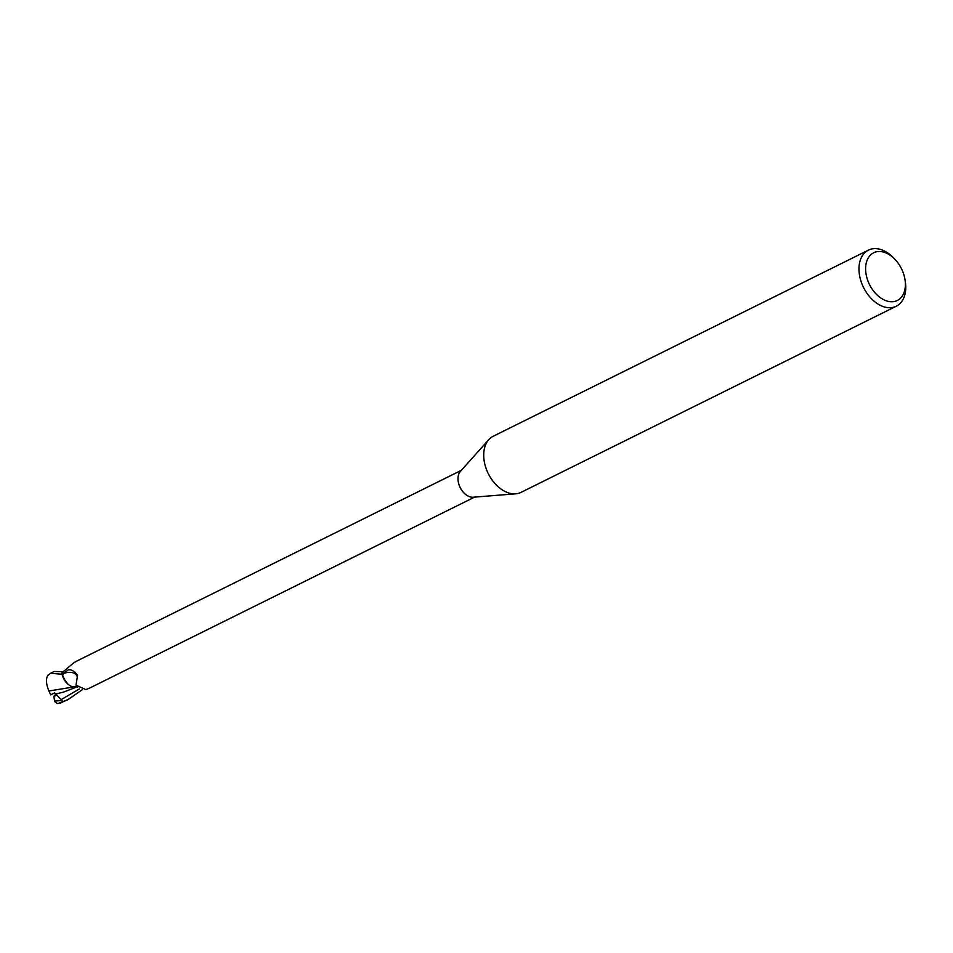 <?xml version="1.0" encoding="UTF-8"?>
<svg xmlns="http://www.w3.org/2000/svg" width="953" height="953" viewBox="0 0 953 953"><rect width="100%" height="100%" fill="white"/><g stroke="black" fill="none" stroke-linecap="round" stroke-linejoin="round"><path stroke-width="1.43" d="M905.302 281.588A31.318 20.99 -116.4 0 1 905.326 281.754A31.318 20.99 -116.4 0 1 905.35 281.933A31.318 20.99 -116.4 0 1 896.285 306.223L521.017 492.367A31.318 20.99 -116.4 0 1 515.668 493.821A31.318 20.99 -116.4 0 1 484.124 460.549A31.318 20.99 -116.4 0 1 488.794 439.631A31.318 20.99 -116.4 0 1 493.189 436.26L868.457 250.115A31.318 20.99 -116.4 0 1 893.402 257.715L894.867 259.24A26.624 17.845 -116.4 0 1 905.005 279.67A26.624 17.845 -116.4 0 1 905.028 279.813A26.624 17.845 -116.4 0 1 889.22 301.553A26.624 17.845 -116.4 0 1 865.955 273.428A26.624 17.845 -116.4 0 1 873.71 252.748A26.624 17.845 -116.4 0 1 894.867 259.24M515.668 493.821L473.26 497.216A14.95 10.03 -116.4 0 1 458.202 481.325A14.95 10.03 -116.4 0 1 460.43 471.342L488.794 439.631M896.285 306.223A31.318 20.99 -116.4 0 1 859.38 274.404A31.318 20.99 -116.4 0 1 868.457 250.115M54.619 701.36L53.833 696.226L57.109 695.202L55.453 695.761L55.107 693.403M77.336 686.684L73.834 686.863L77.336 686.684M62.85 671.96L62.35 671.627A15.582 10.447 -116.4 0 0 62.04 674.438L63.136 677.595L67.639 683.861L63.136 677.595L62.04 674.438A15.582 10.447 -116.4 0 1 62.35 671.627L54.118 671.52L50.497 673.318L61.981 674.224L65.638 681.669A13.437 9.006 -116.4 0 1 62.517 675.737A14.95 10.03 -116.4 0 1 62.791 671.996L67.603 668.077C73.059 663.193 76.073 661.013 76.633 661.513M62.517 675.737L63.446 673.437L68.473 669.709L70.82 669.828L74.489 671.662L77.562 675.236L76.014 685.219L85.853 689.579L89.141 688.316L474.63 497.109M77.586 687.149L75.43 687.065A13.437 9.006 -116.4 0 1 75.227 687.089A13.437 9.006 -116.4 0 1 65.638 681.669M76.335 687.03L75.227 687.089M63.446 673.437A16.165 9.018 150 0 1 77.288 676.88M68.473 669.709A16.975 9.47 150 0 1 71.01 669.876M54.547 701.027L62.076 700.55L55.739 694.01L63.541 692.104L76.633 687.03M82.125 689.841L68.032 699.573L58.443 703.374L57.144 703.528L54.535 700.741M47.65 675.641L50.497 673.318M48.901 691.068C45.958 683.706 45.696 678.381 48.103 675.105M73.584 686.994L48.853 690.985M50.771 694.916L48.77 690.734M55.739 694.01L54.595 692.902L50.7 694.797M59.682 703.302L67.711 699.74M61.981 674.224A15.653 10.495 -116.4 0 1 62.29 671.591M61.23 699.585L79.29 688.995M54.714 701.718L55.917 701.384M60.575 703.123A15.653 10.495 -116.4 0 1 58.443 703.374M75.847 661.525L461.347 470.317M905.005 279.67L905.326 281.754M57.144 703.528L60.122 703.278"/></g></svg>
